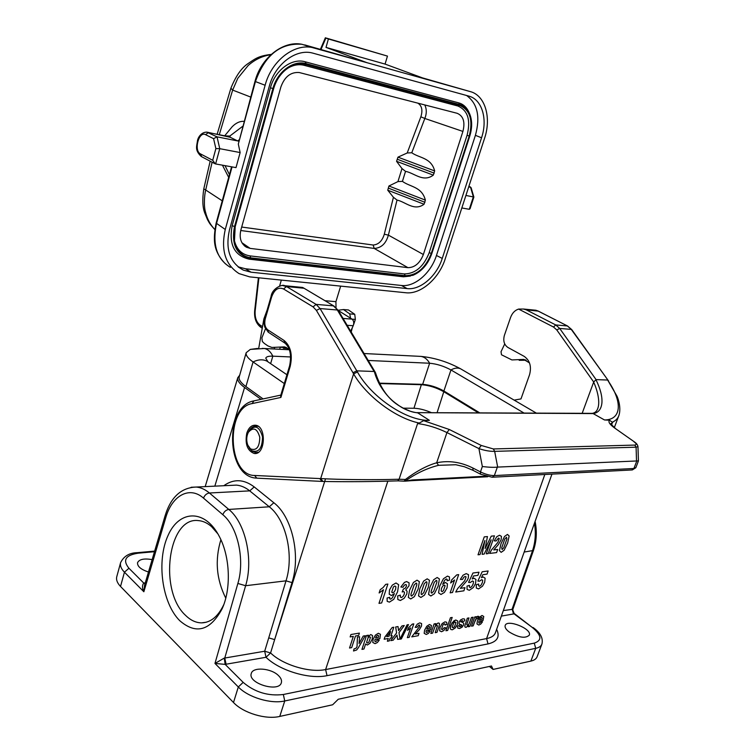 <?xml version="1.0" encoding="UTF-8"?>
<svg xmlns="http://www.w3.org/2000/svg" width="755" height="755" viewBox="0 0 755 755"><rect width="100%" height="100%" fill="white"/><g stroke="black" fill="none" stroke-linecap="round" stroke-linejoin="round"><path stroke-width="1.13" d="M431.511 412.692C425.103 409.918 419.252 408.436 413.957 408.247L403.179 408.162M379.435 383.559L421.356 384.701C428.963 385.286 436.437 387.626 443.789 391.722L437.079 412.721M478.453 412.891L443.789 391.722M239.675 375.216L237.778 377.698C237.155 380.435 239.42 383.691 244.573 387.485L261.041 399.348M191.109 487.277L196.291 487.041C200.83 487.485 205.209 489.466 209.418 492.996L228.803 509.436C245.309 522.573 253.689 559.398 245.62 585.72L224.773 658.03L264.684 651.235L286.013 580.831C294.271 555.227 285.937 519.515 269.29 506.794L249.726 490.873C245.479 487.447 241.053 485.531 236.457 485.116L231.105 485.371M236.447 485.106L231.049 485.371M508.993 631.841C518.657 637.664 525.433 638.758 529.331 635.125C532.086 628.736 506.813 618.751 505.161 625.546C504.68 627.358 505.954 629.453 508.993 631.841M278.548 675.649C271.272 668.118 252.661 666.618 251.264 673.564C247.602 683.417 279.293 692.892 281.389 682.577C281.945 680.378 281.002 678.066 278.548 675.649M541.835 644.298L537.145 656.642C536.352 658.832 534.266 660.323 530.878 661.097L493.091 669.43L489.372 666.457M493.091 669.43L491.477 665.995L338.259 699.253L332.653 704.774L279.765 716.429C265.864 719.817 243.308 713.041 233.493 702.509L238.316 686.974L214.967 663.437L224.254 658.096L225.15 664.381L214.967 663.437L237.872 583.464C245.092 559.766 237.627 526.641 222.838 514.712L203.52 498.14C189.514 485.673 171.951 495.516 165.732 517.77L143.856 591.75C142.072 588.154 142.044 585.257 143.771 583.077L145.271 582.879M179.775 620.714C161.91 603.037 156.342 560.786 168.072 535.418C179.407 509.474 205.454 508.889 219.554 536.918C230.171 557.152 231.323 589.183 222.017 608.992C210.088 630.812 196.007 634.719 179.775 620.714M165.732 517.77L164.996 516.109L144.582 585.191L143.856 591.75L124.443 572.196L120.526 586.456L233.493 702.509M120.526 586.456C117.299 583.068 116.034 579.849 116.742 576.811L116.817 576.527M225.773 598.158C216.383 579.378 214.76 559.889 220.894 539.712M217.959 533.964L211.57 526.641C207.314 522.941 202.887 520.922 198.291 520.591C168.035 516.59 158.399 590.901 185.617 615.419C190.619 620.327 195.97 622.818 201.642 622.866C210.739 622.564 218.11 616.505 223.744 604.708L223.829 604.519M152.142 559.625C144.082 558.228 139.203 559.266 137.533 562.739C137.287 566.42 140.94 569.506 148.48 572.016M403.406 408.285L410.182 411.182M223.782 485.72C233.663 478.679 243.808 479.076 254.218 486.918L273.839 502.745C291.864 516.382 300.952 554.963 292.015 582.615L270.583 652.952C282.776 664.91 309.673 672.998 325.622 669.553L486.598 638.598C491.486 637.607 494.449 635.606 495.469 632.586M503.321 610.578L512.89 609.276L533.445 550.471C536.578 541.212 537.126 531.52 535.106 521.384M496.63 629.34C500.197 636.814 497.328 641.674 488.032 643.921L327.028 675.659C309.38 679.557 279.482 670.572 266.024 657.275L264.684 651.235L270.583 652.952L266.024 657.275L225.15 664.381L243.167 682.378C254.841 692.26 268.233 696.299 283.342 694.496L534.266 643.128C542.307 640.429 541.646 635.2 532.266 627.424L514.051 613.853L501.348 616.108M514.108 613.381L512.428 609.011M145.054 583.615L143.771 583.077L128.945 568.26C122.423 560.144 125.509 555.114 138.212 553.179L154.482 551.707M461.777 369.506L460.437 368.714C457.672 367.562 454.519 367.968 450.961 369.941L443.893 390.996L479.793 412.891M443.893 390.996C436.928 387.117 429.85 384.899 422.649 384.342L379.227 383.153M239.25 376.698L239.184 376.934C238.589 379.633 240.836 382.832 245.913 386.56L263.089 398.914M257.578 348.433L250.292 349.405L246.168 352.727C245.63 355.256 247.923 358.342 253.067 361.956L284.295 383.549M290.703 356.964L272.829 356.162C268.62 356.011 266.27 356.671 265.769 358.163L267.865 361.654M524.074 413.079L450.961 369.941C443.931 366.137 436.824 363.901 429.623 363.24L368.214 360.465M250.452 448.857C256.455 451.009 259.56 447.149 259.777 437.287C257.181 428.349 253.378 426.688 248.376 432.304C246.404 436.324 246.196 440.58 247.772 445.063L250.452 448.857M258.71 348.385L263.873 318.903L267.128 310.06M346.573 309.805L348.48 309.965L354.746 314.307L355.36 319.393L353.529 324.858M350.565 318.214L349.754 313.901L343.497 309.55L338.136 310.23M274.49 347.885L274.159 348.989L274.49 347.885M279.671 349.272L280.048 348.017M351.198 332.049L352.321 327.661M518.619 309.078L553.5 327.028L555.746 324.952L526.282 309.852L523.489 309.04L518.619 309.078C514.891 310.258 512.201 313.08 510.55 317.544L504.368 335.437C502.981 340.788 504.142 344.78 507.851 347.423L524.149 356.351C529.897 360.437 531.699 366.562 529.548 374.725L520.988 398.914L514.136 400.122M608.171 380.935L607.567 380.039L596.082 379.614L593.694 382.011L582.171 413.315M482.351 466.533C489.098 467.336 494.091 467.524 497.347 467.109L494.355 475.575C490.222 475.603 485.597 474.376 480.463 471.903L472.904 468.034C460.795 462.003 448.725 460.257 436.673 462.796L446.941 432.568L478.915 448.593L481.265 445.459L493.336 448.951L494.667 451.367C489.882 451.481 484.634 450.556 478.915 448.593L482.351 466.533L480.463 471.903L480.558 474.197L492.166 477.236M480.416 474.121L473.026 470.337L472.904 468.034M397.942 480.859L404.151 481.171L405.378 479.491L399.084 479.236L397.706 480.869C372.725 481.662 349.423 481.879 327.783 481.53L322.951 481.435L320.686 478.585L353.604 373.857C366.373 396.337 396.111 418.383 419.28 423.055L417.591 423.564L399.084 479.236C374.405 480.029 339.259 479.67 320.696 478.576L319.771 478.576L321.979 481.416L322.678 481.435M405.378 479.491L406.067 480.444C416.741 473.064 427.575 468.024 438.579 465.316L436.673 462.796C426.669 465.552 415.325 471.941 405.378 479.491M638.428 460.89L497.356 467.109M634.738 442.137L614.419 427.849C609.663 424.376 608.02 421.828 609.483 420.205L604.491 419.959C621.223 419.95 623.092 402.575 608.19 380.954L617.062 396.318C618.534 399.64 621.205 408.304 618.94 415.363C617.854 418.515 615.636 420.79 612.286 422.205L611.682 425.282M596.082 379.614L559.681 328.434L571.261 329.397L608.068 380.275M597.526 409.087L597.781 408.417C600.036 402.66 598.111 391.996 593.675 382.124M485.682 476.226L412.353 479.953L404.425 481.161M246.762 433.266C248.621 427.698 251.538 425.018 255.52 425.225C266.808 426.056 265.411 455.529 254.171 453.462C247.338 450.763 244.865 444.034 246.762 433.266M334.163 306.171L303.274 287.797L301.32 287.325M268.544 332.389L267.761 329.831L284.022 340.439L284.814 343.025C290.128 347.536 291.723 355.114 289.618 365.76L290.175 366.477L280.898 397.441L280.643 395.828M438.579 465.316L455.85 464.74L464.448 466.76L472.866 470.252M497.677 467.081L494.667 451.367L636.087 447.186L637.966 446.601M636.522 461.06L636.087 447.186L634.785 445.082C636.852 444.77 636.578 443.666 633.973 441.788M609.483 420.205L612.277 422.205M595.95 379.661C600.348 388.665 602.339 396.328 601.933 402.651C601.348 409.153 598.413 412.796 593.137 413.58L592.307 413.372C595.063 412.872 596.884 411.22 597.781 408.408L597.564 408.983M604.491 419.959L593.137 413.58L417.232 412.664C412.768 412.589 406.964 410.427 399.829 406.19C388.768 399.754 380.652 388.599 375.49 372.725L375.546 372.979M374.348 371.554C375.244 375.169 376.896 379.369 379.312 384.125C383.078 390.59 387.079 395.733 391.307 399.584C392.581 400.999 399.697 406.483 403.028 408.153C407.426 410.541 412.343 412.117 417.779 412.891L429.406 420.346C407.445 421.262 371.837 397.923 357.445 371.988L356.775 370.847L374.112 371.488L375.49 372.725M282.436 285.475L286.504 286.551L316.1 304.378L320.063 308.559L356.775 370.847L352.972 372.734L316.392 310.39L313.099 306.889L283.55 288.986C278.35 286.777 274.358 289.495 271.583 297.13L265.232 318.969C264.156 323.848 264.996 327.472 267.761 329.831M357.445 371.988L353.604 373.857L352.972 372.734M429.406 420.346L423.64 420.667L419.27 423.055M504.727 343.921L501.027 351.736L501.49 354.774L511.881 359.927L523.725 359.427L529.491 362.91M526.159 360.229L519.195 360.305M265.458 328.84L261.9 337.834L262.334 341.505L264.344 343.45L267.968 345.941L271.866 347.451L284.541 346.885L289.476 349.999M287.844 348.433L283.408 348.187M326.207 38.052L387.466 56.096L385.069 64.09L426.282 79.284L367.109 62.731L326 47.395L328.406 38.986L325.886 38.071L320.988 49.462M304.718 44.904L367.109 62.731L311.909 47.442C293.516 43.724 271.3 61.315 265.128 85.258L225.273 229.482C220.705 250.065 225.301 264.779 239.08 273.612L249.697 276.877L405.86 292.751C420.714 294.601 439.07 278.567 445.224 258.833L484.512 138.476C491.599 117.818 485.238 95.385 470.261 91.591L426.282 79.284M385.069 64.09L326 47.395M387.466 56.096L328.406 38.986M325.358 37.844L325.886 38.071M210.164 161.192L203.793 188.854L205.7 189.996C204.35 195.205 203.633 206.549 205.605 212.41C207.257 219.12 210.334 224.811 214.816 229.482M270.885 54.737C262.57 55.889 254.992 59.485 248.15 65.525L237.787 78.312L232.653 90.081L219.309 134.616M244.035 121.347C239.882 121.102 235.919 122.914 232.144 126.774L224.782 135.711M222.451 165.194L228.68 177.368M225.839 135.919L229.803 136.06L230.322 137.325L207.87 132.323C203.293 131.313 198.763 135.296 197.536 140.307C196.857 146.253 194.412 149.924 201.245 156.502M230.888 88.203L232.653 90.081L250.688 97.055M314.816 48.093L301.887 44.271C280.284 42.771 264.788 55.238 255.407 81.672L238.316 144.035L240.137 152.557L236.004 167.619L215.307 163.892L212.721 160.296L215.873 148.593L219.762 148.678L215.619 163.977M240.137 152.557L219.762 148.678L217.025 136.844L237.646 140.93L230.322 137.325M206.728 132.097L217.025 136.844L213.589 138.684L205.596 134.673C198.801 130.775 193.516 150.773 200.471 153.888L212.721 160.296M238.316 144.035L254.973 81.408L265.128 85.258M238.618 141.119L237.646 140.93L238.939 139.949M232.04 166.912L216.525 223.518C212.136 244.441 216.751 259.059 230.369 267.355M279.614 285.994L281.332 280.096M340.675 286.126L335.928 301.67L336.013 307.606M338.325 310.531L352.019 319.12C353.802 320.686 354.199 322.885 353.208 325.735L350.688 331.2M473.885 197.036L465.911 195.451M473.81 197.281L470.044 208.757L469.28 209.295L461.824 207.965M468.77 186.683L471.148 187.769M251.056 272.196L243.308 270.101C229.888 262.674 225.264 249.32 229.435 230.011L269.28 86.296C274.98 64.269 295.866 48.49 312.532 53.048L468.808 96.102C482.115 99.424 487.853 119.356 481.548 137.778L442.251 258.418C436.777 276.019 420.384 290.298 407.171 288.599L251.056 272.196L245.441 268.771L401.462 285.484L407.171 288.599M466.618 95.508C477.556 103.595 480.482 116.874 475.405 135.334L436.447 255.483C431.02 273.008 414.665 287.211 401.462 285.484M245.441 268.771L238.08 266.836M469.025 112.438L468.081 110.513C465.835 106.54 462.749 104.001 458.814 102.897L305.114 61.778C291.836 57.767 274.999 70.215 270.45 87.778L232.162 225.717C228.68 244.526 234.352 255.671 249.178 259.163L403.425 276.802L410.352 276.085M287.797 68.224C293.289 64.939 298.725 63.967 304.114 65.317L457.823 105.993C467.836 110.343 470.912 120.111 467.062 135.296L429.208 252.67C423.668 266.666 415.373 273.754 404.34 273.923L250.103 255.907C241.685 254.595 236.409 249.273 234.248 239.939L234.144 239.354M250.179 248.395L407.955 267.666C414.769 267.581 419.912 263.193 423.376 254.511L462.919 131.427C465.278 121.98 463.353 115.94 457.171 113.297L299.273 72.537C290.732 71.885 284.607 76.699 280.879 86.985L240.883 229.945C239.061 238.033 240.921 243.799 246.479 247.234L250.179 248.395L241.911 242.732M373.149 245.026L374.206 248.423C381.256 248.055 385.984 243.62 388.381 235.126L384.304 234.22C382.219 241.005 378.5 244.611 373.149 245.026L241.694 227.047M388.919 186.004L387.749 190.203L393.43 197.281L397.017 200.075C405.539 201.821 414.127 211.551 424.055 204.256L425.367 200.113C421.875 186.523 409.889 186.995 402.424 181.36L397.942 181.596L388.919 186.004L425.367 200.113M393.43 197.281L384.304 234.22M387.749 190.203L424.055 204.256M417.845 103.142C421.885 105.728 422.894 110.287 420.865 116.808L424.82 118.469C426.773 113.694 426.764 109.182 424.782 104.936M411.777 152.755L407.2 152.982L397.97 157.153L434.654 170.932C431.247 157.512 419.233 158.154 411.777 152.755L424.82 118.469L462.919 131.427M420.865 116.808L407.2 152.982M397.97 157.153L396.554 161.315L433.313 175.132L434.654 170.932M434.219 173.14L397.253 159.23M396.554 161.315L401.99 168.573L405.539 171.366C414.306 172.933 423.064 182.71 433.313 175.132M401.99 168.573L397.942 181.596M424.952 202.293L388.325 188.099M474.197 623.026L473.187 625.867L471.516 626.169L474.772 616.939L476.32 616.665L475.858 617.986L477.83 616.212L478.764 616.486L477.5 618.704L476.169 618.826L475.423 619.912L473.187 625.867L471.516 626.169L474.772 616.939L476.32 616.665L475.858 617.986L477.83 616.212L478.764 616.486L477.5 618.704L476.169 618.826L474.197 623.026M497.696 549.47L496.601 552.594L489.617 553.415L491.486 549.961L497.885 542.392L499.281 538.57L498.508 538.06L496.12 540.986L494.251 540.854L496.781 536.701L499.546 535.238L501.462 536.399L501.094 539.816L498.46 544.459L493.761 549.923L497.696 549.47M476.301 584.729L478.67 584.059L478.623 585.767L479.482 586.267L480.973 585.238L482.351 582.615L482.709 580.293L481.737 579.661L479.548 581.18L477.849 581.048L482.2 571.78L488.145 570.988L487.041 574.111L482.804 574.697L481.416 577.707L483.153 576.933L485.116 578.198L484.682 582.228L482.502 586.173L478.519 588.928L476.311 588.032L476.301 584.729M468.289 626.744L468.77 625.357L466.099 627.33L465.08 627.131L464.75 626.112L467.298 618.213L468.997 617.93L466.75 624.574L467.383 625.357L469.044 623.941L471.422 617.505L473.102 617.222L469.846 626.461L468.289 626.744L468.77 625.357L466.099 627.33L465.08 627.131L464.75 626.112L467.298 618.213L468.997 617.93L466.75 624.574L467.383 625.357L468.279 624.876M457.483 626.188L459.342 625.499L459.399 626.518L461.333 626.197L461.824 625.055L459.163 624.092L459.125 622.12L460.503 619.968L462.853 618.779L464.599 619.072L464.844 620.761L463.089 621.469L462.258 620.553L460.824 621.535L463.721 623.12L463.608 624.866L462.098 627.188L459.587 628.5L457.757 628.103L457.483 626.188L459.342 625.499L459.399 626.518L460.21 626.726L461.786 625.499L459.163 624.092L459.125 622.12L460.503 619.968L462.853 618.779L464.599 619.072L464.844 620.761L463.089 621.469L462.258 620.553L460.843 621.95M494.44 535.833L488.221 553.585L486.248 553.821L491.146 539.834L484.163 554.066L482.105 554.312L484.908 540.505L480.01 554.557L478.019 554.793L484.248 536.89L487.456 536.56L485.116 548.536L491.26 536.163L494.44 535.833M467.034 586.069L469.45 585.389L469.402 587.107L470.271 587.607L471.79 586.578L473.177 583.926L473.536 581.586L472.536 580.954L470.318 582.483L468.591 582.35L472.96 573.017L479.01 572.205L477.906 575.357L473.602 575.942L472.196 578.981L473.961 578.198L475.961 579.472L475.546 583.54L473.347 587.503L469.317 590.297L467.062 589.391L467.034 586.069M460.352 588.353L464.957 587.683L463.872 590.816L455.709 592.024L457.681 588.523L464.712 580.737L466.099 576.905L465.155 576.452L463.778 577.254L462.541 579.444L460.333 579.425L463.032 575.206L466.194 573.621L468.515 574.659L468.317 578.028L467.232 580.34L460.352 588.353M445.931 630.746L450.442 617.732L452.188 617.439L447.677 630.434L445.931 630.746L450.442 617.732L452.188 617.439L447.677 630.434L445.931 630.746M446.903 624.347L445.016 625.093L445.006 624.055L444.327 623.819L443.053 624.64L441.496 629.179L442.317 629.689L444.214 627.669L445.79 627.783L443.883 630.51L441.533 631.737L439.655 630.85L440.033 627.367L442.166 623.564L444.988 621.846L446.658 622.262L446.903 624.347L445.016 625.093L445.006 624.055L444.327 623.819L443.053 624.64M458.672 574.621L452.5 592.496L450.14 592.845L454.576 579.972L450.622 582.992L451.688 579.887L456.756 574.876L458.672 574.621M436.994 632.35L435.21 632.671L437.456 625.848L436.796 625.065L435.003 626.612L432.634 633.134L430.841 633.454L434.116 623.913L435.777 623.63L435.295 625.027L438.079 623.026L439.051 623.149L439.523 623.79L439.023 626.452L436.994 632.35L435.21 632.671L437.456 625.848L436.796 625.065L435.003 626.612L432.634 633.134L430.841 633.454L434.116 623.913L435.777 623.63L435.295 625.027L438.079 623.026L439.051 623.149L439.523 623.79L439.023 626.452M449.499 580.114L447.054 580.803L447.139 579.34L446.375 578.972L444.752 580.133L442.685 584.313L445.441 582.483L447.441 583.766L447.064 587.843L444.431 592.401L440.967 594.487L438.561 592.845L439.703 586.078L443.43 578.755L447.488 576.112L449.452 576.943L449.499 580.114M428.538 631.01L430.19 631.114L428.378 633.417L426.254 634.474L424.168 633.313L424.612 630.132L426.783 626.244L429.501 624.498L431.416 625.499L430.775 629.67L426.245 630.463L426.084 632.143L426.915 632.586L428.538 631.01L430.19 631.114L428.378 633.417L426.254 634.474L424.168 633.313L424.612 630.132L426.783 626.244L429.501 624.498L431.416 625.499L430.775 629.67L426.245 630.463L426.084 632.143L426.915 632.586L428.538 631.01M419.016 633.351L418.213 635.71L411.758 636.871L419.601 626.556L419.714 625.3L418.959 624.998L416.939 627.311L415.184 627.367L417.251 624.149L419.733 622.866L421.592 623.554L421.507 626.065L419.374 629.642L415.373 633.992L419.016 633.351L418.213 635.71L411.758 636.871L419.601 626.556L419.714 625.3L418.959 624.998L416.939 627.311L415.184 627.367L417.251 624.149L419.733 622.866L421.592 623.554M409.219 637.324L407.351 637.654L410.635 627.971L407.558 630.34L408.351 628L412.268 624.121L413.778 623.866L409.219 637.324L407.351 637.654L410.635 627.971L407.558 630.34L408.351 628L412.268 624.121L413.778 623.866L409.219 637.324M399.952 639.202L407.087 624.829L408.493 624.593L401.339 638.947L399.952 639.202L407.087 624.829L408.493 624.593L401.339 638.947L399.952 639.202M396.998 635.115L393.223 640.193L390.807 640.617L396.583 632.945L395.677 626.971L398.027 626.574L398.555 630.604L401.962 625.914L404.274 625.527L398.989 632.624L400.027 638.966L397.63 639.4L396.998 635.115L393.223 640.193L390.807 640.617L396.583 632.945L395.677 626.971L398.027 626.574L398.555 630.604M397.706 595.912L400.339 595.129L400.31 597.054L401.339 597.554L402.962 596.535L404.255 594.213L404.444 592.165L403.434 591.552L402.17 591.986L403.415 589.051L405.218 588.202L406.35 586.361L406.454 584.917L405.567 584.512L404.236 585.295L403.047 587.23L400.858 586.994L404.435 582.407L406.624 581.567L409.087 582.832L408.993 585.795L405.765 589.957L407.087 591.222L406.822 593.987L404.151 598.309L400.386 600.499L397.838 599.498L397.706 595.912M392.194 627.509L393.808 627.235L390.92 635.88L392.166 635.663L391.401 637.947L390.156 638.164L389.24 640.901L387.381 641.231L388.287 638.494L384.163 639.23L384.927 636.937L392.194 627.509L393.808 627.235L390.92 635.88L392.166 635.663L391.401 637.947L390.156 638.164L389.24 640.901L387.381 641.231L388.287 638.494M389.051 636.21L390.609 631.548L386.739 636.616L389.051 636.21L390.609 631.548L386.739 636.616L389.051 636.21M387.07 598.045L389.74 597.299L389.703 598.8L390.571 599.159L392.279 597.932L394.412 593.609L391.43 595.525L389.212 594.213L389.505 589.938L392.27 585.153L395.998 582.983L398.649 584.729L397.574 591.778L393.742 599.347L389.401 602.131L387.192 601.348L387.07 598.045M379.869 638.626L374.952 639.494L374.829 641.231L375.745 641.684L377.472 640.032L379.274 640.127L377.358 642.533L375.075 643.647L372.762 642.467L373.159 639.155L375.414 635.106L378.33 633.275L380.445 634.294L379.869 638.626M375.528 637.871L378.463 637.352L378.604 635.691L377.774 635.276L376.509 636.087L375.528 637.871M365.609 643.968L363.957 649.007L361.956 649.375L366.505 635.521L368.374 635.2L367.883 636.673L370.79 634.568L372.555 635.559L372.215 639.202L370.016 643.251L367.326 645.034L365.609 643.968M387.872 584.059L381.643 602.962L378.991 603.358L383.474 589.749L379.123 592.968L380.209 589.674L383.049 587.607L385.72 584.351L387.872 584.059M363.202 636.087L365.278 635.729L358.37 647.724L356.615 650.008L353.519 650.999L354.029 648.941L356.067 648.177L357.039 646.695L357.436 637.069L359.597 636.701L359.078 643.553L363.202 636.087M359.389 633.096L358.616 635.465L355.482 636.003L351.688 647.63L349.537 648.016L353.321 636.371L350.15 636.909L350.924 634.53L359.389 633.096M483.058 620.468L478.915 621.205L478.717 622.809L479.463 623.243L480.982 621.742L482.483 621.856L480.765 624.055L478.802 625.055L476.933 623.923L477.434 620.865L479.519 617.146L482.03 615.495L483.747 616.467L483.058 620.468M479.472 619.704L481.945 619.27L482.143 617.741L481.473 617.335L480.378 618.071L479.472 619.704M426.811 628.906L429.519 628.434L429.689 626.839L428.944 626.423L427.755 627.197L426.811 628.906M509.153 536.003L507.624 543.034L504.095 550.282L501.15 552.339L499.433 550.659L500.99 543.732L504.529 536.465L507.483 534.417L509.153 536.003M503.83 547.658L506.898 539.042L506.492 537.211L504.793 539.117L501.726 547.771L502.132 549.555L503.83 547.658M450.735 625.357L453.821 620.903L455.775 619.997L457.719 620.959L457.454 624.281L455.274 627.962L452.377 629.793L450.858 629.519L450.207 628.028L452 622.884L455.775 619.997L457.719 620.959L457.454 624.281L455.274 627.962L452.377 629.793L450.858 629.519L450.207 628.028L450.735 625.357M443.43 590.721L445.11 585.72L444.195 585.078L442.751 586.022L441.486 588.381L441.137 590.891L442.062 591.627L443.43 590.721M439.41 578.981L438.127 586.182L434.37 593.713L430.86 595.988L428.547 594.402L429.869 587.305L433.634 579.746L437.164 577.49L439.41 578.981M433.795 591.09L436.852 582.19L436.824 580.68L436.182 580.378L434.219 582.407L431.152 591.335L431.19 592.835L431.841 593.109L433.795 591.09M429.482 580.321L428.217 587.579L424.433 595.176L420.884 597.46L418.515 595.865L419.818 588.721L423.612 581.095L427.188 578.821L429.482 580.321M423.838 592.524L426.896 583.558L426.868 582.029L426.207 581.727L424.216 583.775L421.148 592.779L421.196 594.289L421.856 594.572L423.838 592.524M419.384 581.68L418.138 588.994L414.335 596.658L410.729 598.96L408.313 597.365L409.597 590.165L413.419 582.464L417.043 580.17L419.384 581.68M413.712 593.987L416.779 584.946L416.732 583.407L416.062 583.105L414.051 585.172L410.984 594.242L411.031 595.77L411.711 596.044L413.712 593.987M394.28 591.845L395.592 589.372L395.903 586.758L394.884 585.984L393.421 586.928L391.722 592.175L392.742 592.835L394.28 591.845M368.931 642.08L370.488 637.324L369.563 636.758L368.1 637.72L366.571 642.439L367.534 643.024L368.931 642.08M454.472 626.829L455.954 622.564L455.076 622.016L453.68 622.96L452.188 627.235L453.075 627.773L454.472 626.829M413.957 408.247L421.356 384.701M244.573 387.485L214.835 486.154M268.733 637.871L274.66 639.617L325.518 478.821M254.218 486.918L249.726 490.873L209.418 492.996C206.615 493.44 204.652 495.157 203.52 498.14M222.838 514.712C223.999 511.673 225.99 509.918 228.803 509.436L269.29 506.794L273.839 502.745M292.015 582.615L286.013 580.831L245.62 585.72L237.872 583.464M513.513 613.975L512.135 609.077L532.407 551.046C535.389 542.279 536.069 533.011 534.446 523.243M533.445 550.471L524.178 552.047M530.878 661.097L535.71 648.337L284.748 700.97L279.765 716.429M387.843 481.18L325.622 669.553L327.028 675.659M488.032 643.921L486.598 638.598L544.827 474.499M533.275 627.65L533.106 627.528C540.372 632.728 543.317 638.22 541.939 644.006C541.175 646.157 539.098 647.601 535.71 648.337L534.266 643.128M283.342 694.496L284.748 700.97C270.856 704.198 248.216 697.384 238.316 686.974L243.167 682.378M128.945 568.26L124.443 572.196C121.187 568.845 119.913 565.674 120.592 562.702L116.742 576.811M224.254 658.096L224.773 658.03L226.094 664.258M136.853 552.707L138.212 553.179M512.89 609.276C512.645 611.446 513.089 612.852 514.24 613.475L532.266 627.424M145.139 583.332L144.62 582.945M245.913 386.56L253.067 361.956C258.238 359.427 262.872 359.154 266.977 361.145L286.928 374.744M262.211 348.395L264.392 348.499C267.874 349.225 270.686 351.783 272.829 356.162L270.63 363.636M418.912 356.294L421.064 356.407C424.593 357.068 427.443 359.352 429.623 363.24L422.649 384.342M248.489 446.535L251.481 450.584C258.597 453.142 262.287 448.574 262.542 436.881C259.456 426.282 254.945 424.319 249.018 430.982L248.376 432.313M249.443 448.3L251.962 451.075L255.841 452.585L258.503 452.217M258.267 426.339L255.634 426.056M354.746 314.307L349.754 313.901M355.36 319.393L352.047 319.139M553.5 327.028L556.775 329.944L593.694 382.011M631.822 469.969L633.898 468.496L494.355 475.575L492.203 477.245M533.851 310.041L537.928 310.984L567.722 326.084M526.282 309.852L538.324 311.126M556.775 329.944L559.681 328.434L555.746 324.952L567.326 325.952L571.78 329.671M636.767 461.05L633.898 468.496L635.88 467.619M615.174 428.198L610.644 423.866L612.683 422.621M412.353 479.953L410.833 480.709L405.105 481.161M303.699 288.221L286.504 286.551L283.55 288.986M338.344 310.579L333.351 305.86L316.1 304.378L313.099 306.889M302.632 287.457L284.427 285.673C283.502 284.069 272.244 287.542 271.054 296.536L271.583 297.13M271.054 296.536L264.722 318.346L265.232 318.969M284.022 340.439C290.732 346.149 292.78 354.831 290.175 366.477M253.907 400.886L252.095 403.595C225.462 407.606 227.67 475.678 254.595 475.471L319.771 478.576M280.898 397.441L252.095 403.595M321.696 481.397L256.775 478.151L254.595 475.471M374.112 371.488L337.325 309.994L320.063 308.559L316.392 310.39M423.64 420.667L449.31 429.501L446.941 432.568C437.192 427.84 427.405 424.839 417.591 423.564M637.966 446.658C637.692 444.903 636.531 443.327 634.483 441.949L614.419 427.849M449.31 429.501L481.265 445.459M493.336 448.951L634.785 445.082M525.744 360.031L519.506 359.71M525.018 359.748L520.393 359.512M286.56 347.611L280.313 347.291M285.834 347.272L281.2 347.036M470.261 91.591L422.517 77.897M212.117 162.212L205.7 189.996L222.253 200.83M229.803 136.06L242.666 126.321M229.435 174.613L225.037 165.656M231.568 166.827L216.147 223.112L225.273 229.482M215.873 148.593L213.589 138.684M214.713 163.58L201.642 156.71L200.471 153.888M228.133 136.495L208.418 132.559L205.596 134.673M258.899 277.812L255.152 310.975C254.765 317.544 256.398 322.243 260.05 325.056L260.683 327.17M255.152 310.975L254.652 310.89L258.399 277.764M260.05 325.056L262.514 326.67M335.928 301.67L324.933 300.688M343.053 318.431L352.019 319.12M353.208 325.735L347.158 325.301M469.28 209.295L473.357 196.866L470.478 187.023L468.893 186.325M436.447 255.483L442.251 258.418M475.405 135.334L481.548 137.778M429.208 252.67L431.294 253.435C425.499 268.082 416.826 275.49 405.284 275.688L251.019 257.889C242.223 256.521 236.692 250.953 234.428 241.185L235.211 226.708L273.584 88.807C275.801 81.162 279.699 74.943 285.267 70.13C291.987 64.713 298.857 62.854 305.879 64.534L306.124 63.656L459.833 104.586C463.608 105.643 466.581 108.078 468.732 111.882C472.234 118.743 472.564 126.831 469.733 136.155L469.214 136.032L431.294 253.435L431.832 253.538C427.972 264.241 421.715 271.479 413.023 275.273L405.048 276.405L250.792 258.701C236.57 255.341 231.143 244.639 234.503 226.604L272.876 88.628C277.255 71.772 293.384 59.815 306.124 63.656L305.114 61.778M285.267 70.13C279.699 74.943 275.811 81.162 273.593 88.807L270.45 87.778M273.593 88.807L235.211 226.708L232.162 225.717M250.103 255.907L250.792 258.701L249.178 259.163M404.34 273.923L405.284 275.688L405.048 276.405L403.425 276.802M468.081 110.513L468.732 111.882C472.243 118.771 472.583 126.868 469.752 136.174L431.832 253.538C428.019 264.222 421.752 271.47 413.023 275.273M304.114 65.317L305.879 64.534L459.587 105.36L458.814 102.897M234.248 239.939L235.201 226.727M457.823 105.993L459.587 105.36C470.044 109.919 473.253 120.149 469.214 136.032L467.062 135.296M240.732 230.511L374.206 248.423L407.955 267.666M423.376 254.511L388.381 235.126L397.017 200.075M402.424 181.36L405.539 171.366M164.996 516.109C170.668 497.271 181.106 487.579 196.291 487.041L236.39 485.116M206.445 622.186L201.642 622.866M237.806 377.604L205.19 486.616M551.952 474.121L495.506 632.501M154.662 551.103L137.165 552.679C129.265 552.877 123.745 556.227 120.592 562.702M223.744 604.708L222.017 608.992M239.184 376.934L246.168 352.727M289.259 349.754L264.392 348.499L250.292 349.405M266.977 361.145L266.77 360.616M536.38 413.127L460.437 368.714C447.687 361.853 434.559 357.747 421.064 356.407L364.061 353.529M248.376 432.304L249.018 430.982C250.783 427.641 253.482 425.999 257.106 426.046L257.804 426.046M258.04 452.528L257.342 452.547M343.497 309.55L348.48 309.965M608.653 381.115L571.724 329.595L567.552 326L538.155 311.041L535.852 310.239L523.489 309.031M632.322 469.94L635.842 467.713M637.966 446.649L638.428 460.946L635.87 467.628M618.94 415.363L614.325 427.575M487.702 476.754L411.267 480.68M254.171 453.462L255.756 453.415M375.254 372.234L338.259 310.428L333.823 305.973L303.321 287.834M264.722 318.346L264.156 323.923L264.741 327.038L268.252 332.191M268.582 332.398L284.484 342.808M289.618 365.76L280.558 396.026M280.841 395.082L253.472 400.981C224.48 406.19 225.934 476.32 256.03 478.104M492.704 477.207L631.784 469.969M592.496 413.363L417.119 412.636M203.793 188.854C202.246 199.254 202.557 207.276 204.728 212.919L207.54 219.762C209.786 223.395 208.578 222.631 214.807 229.539M271.253 54.398C258.059 55.955 255.133 58.833 247.498 63.958C241.185 68.346 235.645 76.434 230.888 88.222L217.166 134.182M320.431 49.301L325.386 37.75M254.973 81.408C261.003 57.908 282.965 40.44 301.896 44.271L311.881 47.433M226.453 136.042L227.585 136.268M216.147 223.112C213.174 238.891 212.599 250.783 225.509 263.92M260.484 327.028C256.077 323.489 254.133 318.11 254.652 310.89M262.249 328.189L260.711 327.179M471.12 187.684L473.819 196.895M238.41 267.1L243.308 270.101M469.752 136.174L431.832 253.538M244.488 245.894L246.357 247.178"/></g></svg>
